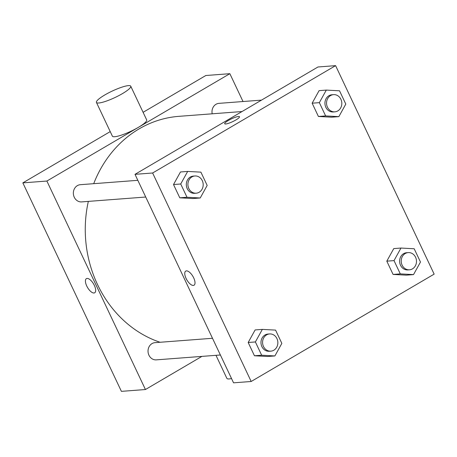 <?xml version="1.0" encoding="UTF-8"?>
<svg xmlns="http://www.w3.org/2000/svg" width="457" height="457" viewBox="0 0 457 457"><rect width="100%" height="100%" fill="white"/><g stroke="black" fill="none" stroke-linecap="round" stroke-linejoin="round"><path stroke-width="0.69" d="M201.914 356.391L145.435 389.53L121.402 391.358L22.85 182.874L110.228 131.605M143.092 112.319L205.821 75.514L229.854 73.686L243.015 101.528M94.353 285.425A8.197 3.502 59.6 0 1 94.696 292.783A8.197 3.502 59.6 0 1 87.527 287.487A8.197 3.502 59.6 0 1 86.402 278.644A8.197 3.502 59.6 0 1 94.353 285.425M145.435 389.53L46.882 181.046L22.85 182.874M212.197 113.804A8.626 7.632 -94.4 0 1 218.972 103.356L261.495 100.123M145.726 197.024L81.649 201.903A8.626 7.632 -94.4 0 1 74.268 197.247A8.626 7.632 -94.4 0 1 80.341 184.697L137.831 180.321M212.494 338.283L155.009 342.653A8.626 7.632 85.6 0 0 152.038 343.59A8.626 7.632 85.6 0 0 148.342 353.569A8.626 7.632 85.6 0 0 156.317 359.859L220.394 354.986M46.882 181.046L229.854 73.686M160.064 342.27A115.598 102.305 -94.4 0 1 97.501 284.5A115.598 102.305 -94.4 0 1 88.344 201.388M93.714 183.68A115.598 102.305 -94.4 0 1 178.876 116.341L242.039 111.537M130.748 86.202L146.691 119.928A18.977 3.507 154.7 0 1 134.821 129.32A18.977 3.507 154.7 0 1 114.73 136.723A18.977 3.507 154.7 0 1 112.371 136.146L96.433 102.419A18.977 3.507 -25.3 0 0 98.792 102.996A18.977 3.507 -25.3 0 0 118.877 95.593A18.977 3.507 -25.3 0 0 130.748 86.202A18.977 3.507 -25.3 0 0 112.091 91.137A18.977 3.507 -25.3 0 0 96.433 102.419M86.402 278.644A8.197 3.502 -120.4 0 0 87.533 287.487A8.197 3.502 -120.4 0 0 94.702 292.783M231.539 378.567A18.977 3.507 154.7 0 1 226.866 378.362L215.978 355.323M233.55 382.829L135.004 174.34L317.975 66.985L335.598 65.642L434.15 274.126L251.179 381.486L233.55 382.829M251.179 381.486L152.627 172.997L135.004 174.34M186.445 270.875A8.197 3.502 59.6 0 1 193.317 277.119A8.197 3.502 59.6 0 1 194.031 285.225A8.197 3.502 59.6 0 1 186.862 279.93A8.197 3.502 59.6 0 1 185.736 271.087A8.197 3.502 59.6 0 1 186.445 270.875M406.313 275.148L393.083 274.434L386.805 261.158L393.763 248.597L386.805 261.158L393.083 274.434L406.313 275.148L413.522 274.6L400.292 273.886L394.02 260.61L400.972 248.048L414.196 248.768L420.474 262.044L413.522 274.6M193.014 198.532L179.784 197.812L173.511 184.537L180.464 171.975L173.511 184.537L179.784 197.812L193.014 198.532L200.223 197.984L186.999 197.264L180.721 183.988L187.673 171.426L200.903 172.146L207.175 185.422L200.223 197.984M152.627 172.997L335.598 65.642M267.682 356.489L254.452 355.769L248.18 342.493L255.132 329.937L248.18 342.493L254.452 355.769L267.682 356.489L274.891 355.94L261.661 355.22L255.389 341.945L262.341 329.388L275.571 330.108L281.843 343.384L274.891 355.94M331.645 117.192L318.415 116.472L312.142 103.196L319.095 90.64L312.142 103.196L318.415 116.472L331.645 117.192L338.854 116.644L325.624 115.924L319.352 102.648L326.304 90.092L339.534 90.806L345.806 104.082L338.854 116.644M235.903 119.945A8.197 1.514 154.7 0 1 224.684 123.738A8.197 1.514 154.7 0 1 231.448 118.866A8.197 1.514 154.7 0 1 239.502 116.729A8.197 1.514 154.7 0 1 235.903 119.945M224.684 123.738A8.197 1.514 154.7 0 1 231.448 118.866A8.197 1.514 154.7 0 1 239.508 116.735M194.031 285.225A8.197 3.502 59.6 0 1 186.867 279.93A8.197 3.502 59.6 0 1 185.736 271.087M333.524 94.639L331.925 94.765A8.626 7.632 85.6 0 0 328.954 95.702A8.626 7.632 85.6 0 0 325.258 105.676A8.626 7.632 85.6 0 0 333.233 111.965L334.832 111.845A8.626 7.632 85.6 0 0 341.796 102.665A8.626 7.632 85.6 0 0 333.524 94.639A8.626 7.632 85.6 0 0 330.56 95.582A8.626 7.632 85.6 0 0 326.858 105.556A8.626 7.632 85.6 0 0 334.832 111.845M325.624 115.924L318.415 116.472M319.352 102.648L312.142 103.196M326.304 90.092L319.095 90.64M408.192 252.601L406.593 252.721A8.626 7.632 85.6 0 0 403.622 253.658A8.626 7.632 85.6 0 0 399.926 263.638A8.626 7.632 85.6 0 0 407.901 269.927L409.501 269.807A8.626 7.632 85.6 0 0 416.458 260.621A8.626 7.632 85.6 0 0 408.192 252.601A8.626 7.632 85.6 0 0 405.222 253.538A8.626 7.632 85.6 0 0 401.526 263.512A8.626 7.632 85.6 0 0 409.501 269.807M400.292 273.886L393.083 274.434M394.02 260.61L386.805 261.158M400.972 248.048L393.763 248.597M194.899 175.979L193.294 176.105A8.626 7.632 85.6 0 0 190.323 177.042A8.626 7.632 85.6 0 0 186.627 187.016A8.626 7.632 85.6 0 0 194.602 193.305L196.207 193.185A8.626 7.632 85.6 0 0 203.165 184.005A8.626 7.632 85.6 0 0 194.899 175.979A8.626 7.632 85.6 0 0 191.929 176.916A8.626 7.632 85.6 0 0 188.227 186.896A8.626 7.632 85.6 0 0 196.207 193.185M186.999 197.264L179.784 197.812M180.721 183.988L173.511 184.537M187.673 171.426L180.464 171.975M269.561 333.941L267.962 334.061A8.626 7.632 85.6 0 0 264.991 334.998A8.626 7.632 85.6 0 0 261.295 344.978A8.626 7.632 85.6 0 0 269.27 351.267L270.875 351.147A8.626 7.632 85.6 0 0 277.833 341.962A8.626 7.632 85.6 0 0 269.561 333.941A8.626 7.632 85.6 0 0 266.597 334.878A8.626 7.632 85.6 0 0 262.895 344.852A8.626 7.632 85.6 0 0 270.875 351.147M261.661 355.22L254.452 355.769M255.389 341.945L248.18 342.493M262.341 329.388L255.132 329.937"/></g></svg>
